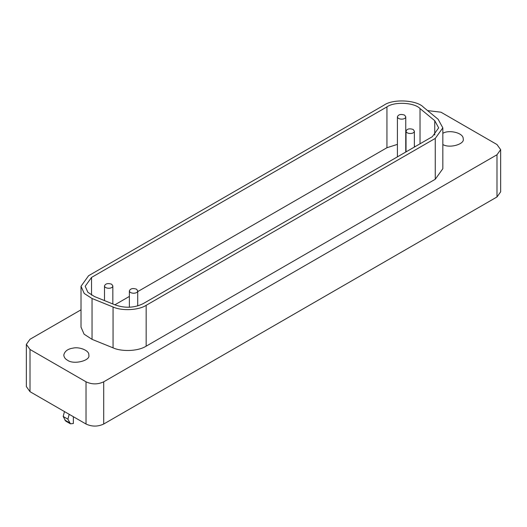 <?xml version="1.0" encoding="UTF-8"?>
<svg xmlns="http://www.w3.org/2000/svg" width="527" height="527" viewBox="0 0 527 527"><rect width="100%" height="100%" fill="white"/><g stroke="black" fill="none" stroke-linecap="round" stroke-linejoin="round"><path stroke-width="0.79" d="M64.478 411.58L63.181 416.449L65.704 421.08L70.42 423.8L67.897 419.169L69.195 414.308M67.897 419.169L63.181 416.449M73.352 416.705L73.352 423.51L70.42 423.8M67.456 360.198C65.236 359.006 64.017 357.306 63.793 355.086C64.643 351.239 67.733 348.914 73.062 348.116C79.142 346.542 89.643 350.541 88.806 355.086C90.842 360.547 73.655 365.033 67.456 360.198M442.832 133.318C448.681 129.484 463.701 132.725 463.207 138.93C465.025 143.904 449.959 148.752 442.832 144.543M136.5 289.152L137.718 290.851C137.699 294.092 129.51 293.928 129.379 290.851C130.38 288.572 132.751 288.005 136.5 289.152M413.142 129.431L414.367 131.131C414.341 134.372 406.152 134.207 406.027 131.131C407.028 128.851 409.4 128.285 413.142 129.431M111.619 284.178L112.837 285.884C112.811 289.119 104.629 288.961 104.498 285.884C105.499 283.598 107.87 283.032 111.619 284.178M404.538 115.064L405.757 116.77C405.731 120.004 397.549 119.846 397.417 116.77C398.419 114.484 400.79 113.918 404.538 115.064M115.453 305.021C125.281 308.374 134.537 307.906 143.212 303.618L432.311 136.71L438.662 127.863L434.742 120.683L420.026 108.549C414.347 102.455 394.361 101.441 386.937 106.876L91.54 277.426L85.19 286.273L87.884 292.314L94.432 296.53L115.453 305.021M114.886 304.797L129.379 296.424M137.718 291.615L386.937 147.731L397.417 144.378M414.367 146.19L415.256 146.559M435.256 138.417L146.163 305.324C138.621 310.291 121.981 311.134 113.061 306.997L92.041 298.499L84.234 293.48L81.02 286.273L88.589 275.72L383.985 105.176C392.839 98.694 416.673 99.899 423.438 107.172L438.154 119.3L442.832 127.863L435.256 138.417L435.256 179.266L442.832 168.712L442.832 127.863M81.02 286.273L81.02 327.122L84.103 334.19L92.041 339.348L113.061 347.846C120.479 351.423 137.079 351.832 146.163 346.173L435.256 179.266M427.581 110.584L440.974 112.205L496.987 144.543L500.65 149.655L496.987 154.76L103.714 381.811C97.818 384.565 91.922 384.565 86.026 381.811L30.013 349.473L26.35 344.368L30.013 339.263L81.02 309.81M26.35 344.368L26.35 386.574L30.013 391.686L86.026 424.024C91.922 426.778 97.818 426.778 103.714 424.024L496.987 196.966L500.65 191.861L500.65 149.655M69.524 422.766L64.808 420.045M91.54 295.127L91.54 277.426M386.937 147.731L386.937 106.876M420.026 143.805L420.026 108.549M434.742 135.044L434.742 120.683M146.163 346.173L146.163 305.324M113.061 347.846L113.061 306.997M92.041 339.348L92.041 298.499M30.013 391.686L30.013 349.473M86.026 424.024L86.026 381.811M103.714 424.024L103.714 381.811M496.987 196.966L496.987 154.76M137.718 290.851L137.718 305.923M129.379 290.851L129.379 307.254M414.367 131.131L414.367 147.073M406.027 131.131L406.027 151.888M112.837 285.884L112.837 303.967M104.498 285.884L104.498 300.594M405.757 116.77L405.757 152.046M397.417 116.77L397.417 156.855"/></g></svg>
